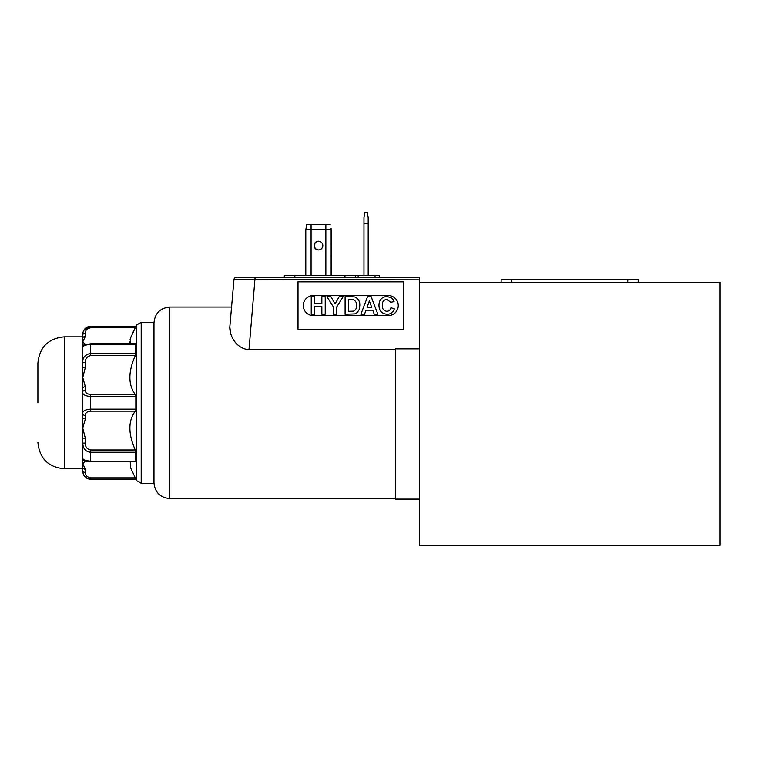 <?xml version="1.0" encoding="UTF-8"?>
<svg xmlns="http://www.w3.org/2000/svg" width="758" height="758" viewBox="0 0 758 758"><rect width="100%" height="100%" fill="white"/><g stroke="black" fill="none" stroke-linecap="round" stroke-linejoin="round"><path stroke-width="1.14" d="M135.862 409.14L90.657 409.14L90.657 396.481C85.114 396.046 82.47 394.577 82.745 392.076L82.745 413.546A2.634 1.904 0 0 0 85.389 415.45C85.199 412.968 86.952 411.537 90.657 411.139L135.284 411.139L135.862 409.14L135.862 396.481L135.284 394.482L90.657 394.482C86.962 394.084 85.199 392.653 85.389 390.162L85.389 386.751L82.745 377.569L82.745 388.418A2.634 1.668 0 0 1 85.389 386.751M37.9 402.811L37.9 363.234L37.9 402.811M419.364 348.879L395.619 348.879L395.619 499.096L419.364 499.096M419.364 282.251L720.1 282.251L720.1 545.267L419.364 545.267L419.364 277.239L255.114 277.239L248.984 349.836L395.619 349.836M248.984 349.836C234.772 348.149 229.437 334.259 229.816 326.982C232.109 300.831 232.109 300.831 229.816 326.982L230.65 333.501M497.447 545.267L654.675 545.267M141.196 483.272L153.978 483.272L153.978 322.349L141.196 322.349L141.196 483.272L136.62 480.629L136.62 324.983L130.603 337.85L130.262 343.8M130.149 343.62L129.77 341.877M130.111 339.48L131.323 335.946M133.067 332.089L135.284 327.769L90.657 327.769C86.952 328.574 85.199 330.403 85.389 333.245A2.634 1.819 0 0 0 82.745 335.064L82.745 335.064C82.47 330.696 85.104 327.863 90.657 326.565L135.862 326.565M90.657 343.857L90.657 344.416L135.862 344.416L135.284 343.857L135.862 344.416L135.284 355.635C128.102 371.837 128.102 384.789 135.284 394.482M318.587 249.932A4.349 4.349 0 0 1 314.371 245.583A4.349 4.349 0 0 1 318.587 241.233M314.106 245.583A4.349 4.349 0 0 0 318.455 249.932A4.349 4.349 0 0 0 322.813 245.583A4.349 4.349 0 0 0 318.455 241.224A4.349 4.349 0 0 0 314.106 245.583M82.745 377.569L85.389 367.204L82.745 367.478L82.745 377.569L82.745 347.325L82.745 362.495L85.389 362.561C85.199 358.79 86.952 356.487 90.657 355.635L135.284 355.635M130.262 461.821L130.603 467.762L135.862 479.047L90.657 479.047C85.682 478.45 83.048 475.617 82.745 470.557L82.745 468.757L64.278 468.757L64.278 336.855L82.745 336.855L82.745 335.064L82.745 347.117A2.634 2.625 0 0 1 85.322 344.492M403.531 329.304L298.008 329.304L298.008 281.815L403.531 281.815L403.531 329.304L403.531 281.843L298.008 281.843L298.008 329.304M511.697 282.251L511.697 279.607L501.142 279.607L501.142 282.251M511.697 279.607L627.766 279.607L627.766 282.251M638.321 282.251L638.321 279.607L627.766 279.607M419.364 279.854L233.957 279.645L229.816 326.982L233.957 279.645A2.634 2.634 0 0 1 236.591 277.239L255.114 277.239M303.285 305.559L303.285 305.578A10.025 10.025 -0 0 0 313.31 315.603L388.229 315.603A10.025 10.025 -0 0 0 398.253 305.578A10.025 10.025 180 0 1 388.229 315.584L313.31 315.584A10.025 10.025 180 0 1 303.285 305.559A10.025 10.025 180 0 1 313.31 295.544L388.229 295.544A10.025 10.025 180 0 1 398.253 305.559L398.253 305.578M284.297 275.656L284.297 277.239L284.297 275.656L344.966 275.656L344.966 277.239M379.265 275.656L379.265 277.239L379.265 275.656L375.039 275.656L375.039 277.239M379.265 276.708L379.265 277.239A4.216 4.216 0 0 1 379.265 276.708M355.521 277.239L355.521 275.656L375.039 275.656M355.521 275.656L344.966 275.656M394.312 308.838L390.929 307.701C390.446 309.946 389.091 311.15 386.855 311.32C383.586 310.78 382.089 308.743 382.345 305.228C382.146 301.788 383.652 299.836 386.883 299.353L390.702 302.29L394.094 301.608L392.312 298.339L387.111 296.416C381.729 296.937 379.009 299.96 378.962 305.483C379.095 310.818 381.776 313.736 386.997 314.248C390.768 314.229 393.212 312.429 394.312 308.838L390.929 307.701C390.446 309.946 389.091 311.15 386.855 311.32L386.855 311.32C383.586 310.78 382.089 308.752 382.345 305.237L382.345 305.228M345.098 314.248L345.098 296.643L351.56 296.643L345.098 296.643L345.098 314.248L354.877 313.878L357.359 312.476L359.235 309.359L359.775 305.616C360.041 301.542 358.411 298.661 354.886 296.975L351.56 296.643L354.886 296.975C358.411 298.671 360.041 301.551 359.775 305.626M311.235 314.248L311.235 296.643L311.235 314.248L314.617 314.248L314.617 306.573L321.847 306.573L321.847 314.248L325.229 314.248L325.229 296.643L321.847 296.643L321.847 303.645L314.617 303.645L314.617 296.643L311.235 296.643L314.617 296.643M333.359 306.838L333.359 314.248L336.741 314.248L336.741 306.867L343.175 296.643L339.214 296.643L335.045 303.901L330.886 296.643L326.925 296.643L333.359 306.838L333.359 314.248M374.244 314.248L377.835 314.248L371.145 296.643L367.554 296.643L360.903 314.248L364.513 314.248L366 310.193L372.756 310.193L374.244 314.248M368.18 275.656L368.18 217.622L367.251 212.344L364.892 212.344L363.963 217.622L363.963 275.656M331.123 273.335L331.379 275.656M378.962 305.493C378.991 299.988 381.71 296.965 387.111 296.425L392.312 298.339M392.312 298.349L393.43 299.884M314.617 303.645L321.847 303.645M321.847 296.643L325.229 296.643L325.229 314.248M321.847 314.248L321.847 306.583M314.617 306.583L314.617 314.248M326.925 296.643L330.886 296.643L335.045 303.901L339.214 296.643L343.175 296.643M336.741 306.867L336.741 314.248M360.903 314.248L367.554 296.643L371.145 296.643L377.835 314.248M363.963 223.657L368.18 223.657M135.284 411.139C128.102 420.737 128.102 433.68 135.284 449.977L90.657 449.977C86.962 449.134 85.199 446.832 85.389 443.06L85.389 438.408L82.745 428.043L85.389 418.871L85.389 415.45M135.862 452.242L90.657 452.242L90.657 461.196L135.862 461.196L135.284 461.764L135.862 461.196L135.284 449.977M136.62 480.629L135.284 477.853L90.657 477.853C86.952 477.038 85.199 475.219 85.389 472.376L85.389 469.211L82.745 463.735L85.389 460.94M356.383 305.455C356.734 308.184 355.786 310.079 353.522 311.15L348.481 311.32L348.481 299.581L353.219 299.751C355.663 300.736 356.715 302.641 356.383 305.455L356.383 305.455C356.734 308.174 355.786 310.079 353.522 311.15L348.481 311.32M367.061 307.255L371.685 307.255L367.061 307.255L369.364 300.935L371.685 307.255M311.074 275.656L311.074 229.75L325.845 229.75L325.845 275.656M85.389 344.492L82.745 341.877L85.389 336.4L85.389 333.245M331.123 275.656L331.123 229.75L325.845 229.75L325.845 224.472L311.074 224.472L311.074 229.75L305.796 229.75L305.796 275.656M82.745 347.117L82.745 347.316C83.048 345.752 85.682 344.786 90.657 344.416L90.657 353.37C85.104 354.602 82.47 357.643 82.745 362.495M85.389 390.162A2.634 1.904 0 0 0 82.745 392.076L82.745 388.418M82.745 338.447A2.634 2.047 0 0 1 85.389 336.4M83.513 331.341L83.304 331.862M82.916 346.804L82.745 347.306C84.233 343.535 83.844 344.89 90.657 343.8L135.511 343.8M90.657 461.764L90.657 461.196C85.114 460.589 82.47 459.623 82.745 458.306L82.745 470.557A2.634 1.819 0 0 0 85.389 472.376M82.745 458.495A2.634 2.625 -0 0 0 85.322 461.12M82.745 467.174A2.634 2.047 0 0 0 85.389 469.211M90.657 449.977L90.657 452.242C85.682 451.749 83.048 448.708 82.745 443.117L82.745 458.306L82.745 438.143L85.389 438.408M90.657 411.139L90.657 409.14C85.104 409.576 82.47 411.044 82.745 413.546L82.745 417.203A2.634 1.668 0 0 0 85.389 418.871M82.745 417.203L82.745 443.117L85.389 443.06M331.123 229.75L330.933 228.698M331.199 228.698L331.379 273.335M330.185 224.472L325.845 224.472M305.796 229.75L306.725 224.472L311.074 224.472M231.56 307.047L169.801 307.047L169.801 498.565C160.194 497.627 154.916 492.349 153.978 482.742M358.155 277.239L358.155 275.656M294.843 277.239L294.843 275.656M85.389 367.204L85.389 362.561M90.657 355.635L90.657 353.37L135.862 353.37M135.862 326.31L90.657 326.31L90.657 327.769M90.657 477.853L90.657 479.312C85.862 478.838 83.219 476.204 82.745 471.4M135.862 396.481L90.657 396.481L90.657 394.482M64.278 468.757C48.256 467.193 39.463 458.401 37.9 442.378M395.619 498.565L169.801 498.565M169.801 307.047C160.194 307.985 154.916 313.262 153.978 322.88M141.196 322.349L136.62 324.983M135.862 479.312L90.657 479.312M90.657 326.31C85.862 326.783 83.219 329.417 82.745 334.221M82.745 458.306C84.688 462.456 83.854 460.599 90.657 461.821L135.511 461.821M64.278 336.855C48.256 338.419 39.463 347.211 37.9 363.234"/></g></svg>
